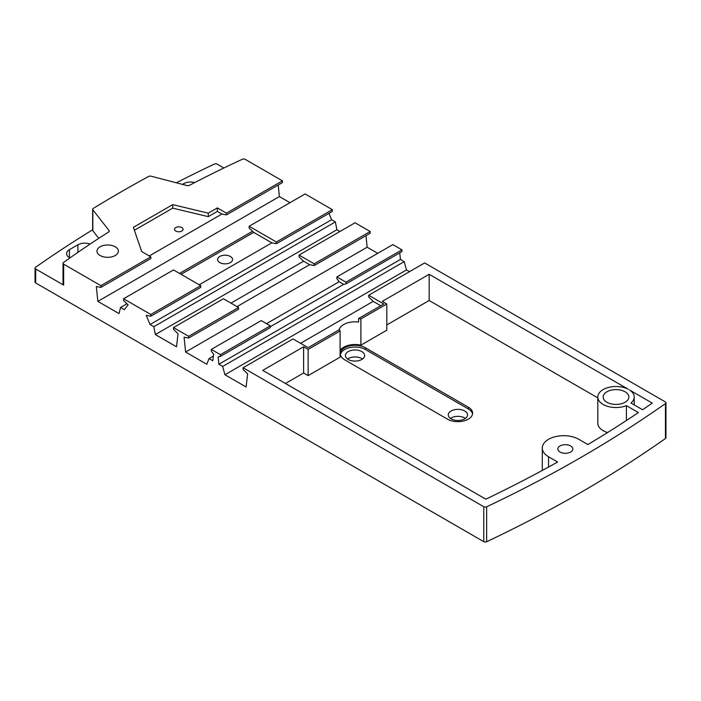 <?xml version="1.0" encoding="UTF-8"?>
<svg xmlns="http://www.w3.org/2000/svg" width="701" height="701" viewBox="0 0 701 701"><rect width="100%" height="100%" fill="white"/><g stroke="black" fill="none" stroke-linecap="round" stroke-linejoin="round"><path stroke-width="1.05" d="M380.748 305.741L373.195 301.377L368.656 297.005L368.656 295.261L424.631 262.945L665.319 401.91A2.138 1.236 180 0 1 665.95 402.777A2.138 1.236 180 0 1 665.468 403.566A1286.94 743.007 180 0 1 486.643 506.805A2.138 1.236 180 0 1 483.778 506.718L243.089 367.762L243.089 369.506L247.619 373.87L246.112 386.978L224.933 374.746L222.664 366.448L218.878 364.266L218.125 356.844L220.394 356.406L220.394 354.653L211.316 349.413L211.316 351.166L213.586 354.224L212.824 360.77L209.047 358.588L206.777 364.266L185.599 352.033L184.083 337.19L188.622 338.057L188.622 336.314L173.489 327.577L173.489 329.33L178.028 333.694L176.521 346.793L155.342 334.57L153.826 326.71L150.04 324.519L146.264 315.354L150.803 316.221L150.803 314.477L123.569 298.757L123.569 300.501L128.108 304.874L124.322 309.676L120.537 307.494L119.03 313.601L97.851 301.377L96.335 286.525L100.874 287.401L100.874 285.657L63.651 264.163A2.138 1.236 180 0 1 63.02 263.287A2.138 1.236 180 0 1 63.493 262.516A1162.81 671.339 180 0 1 108.708 231.926A2.138 1.236 0 0 0 109.26 231.093A2.138 1.236 0 0 0 109.076 230.585L92.839 209.801A2.138 1.236 180 0 1 92.646 209.292A2.138 1.236 180 0 1 93.233 208.451A1286.94 743.007 180 0 1 148.7 176.424A2.138 1.236 180 0 1 151.039 176.196L187.044 185.572A2.138 1.236 0 0 0 189.358 185.362A1162.81 671.339 180 0 1 242.344 159.258A2.138 1.236 180 0 1 245.201 159.346L282.424 180.84L282.424 182.584L226.441 214.9L226.441 213.157L282.424 180.84M63.02 263.287L63.02 284.255A2.138 1.236 180 0 0 63.651 285.123L35.681 268.974A2.138 1.236 180 0 1 35.05 268.106L35.05 282.074A2.138 1.236 0 0 0 35.681 282.95L483.778 541.663A2.138 1.236 0 0 0 486.643 541.742A1286.94 743.007 0 0 0 665.468 438.502A2.138 1.236 0 0 0 665.95 437.722L665.95 402.777M362.531 359.026A9.63 5.555 0 0 0 347.547 359.026M465.403 418.418A9.63 5.555 0 0 0 450.428 418.418M35.05 268.106A2.138 1.236 180 0 1 35.532 267.318A1286.94 743.007 180 0 1 92.646 229.77M100.12 255.523A10.699 6.178 180 0 1 96.983 251.151A10.699 6.178 180 0 1 107.682 244.973A10.699 6.178 180 0 1 118.381 251.151A10.699 6.178 180 0 1 111.774 256.855A10.699 6.178 180 0 1 100.12 255.523M100.874 285.657L150.803 256.829L141.716 251.58L133.365 227.352L172.7 204.639L208.276 213.148L217.354 207.908L226.441 213.157M98.753 238.349L92.839 230.769A2.138 1.236 180 0 1 92.646 230.261L92.646 209.292M182.479 184.389L183.776 183.636A9.63 5.555 180 0 1 194.755 182.558M176.363 182.795A1286.94 743.007 180 0 1 214.357 164.078A2.138 1.236 180 0 1 217.222 164.165L223.873 168.003M278.218 185.011L279.392 196.56L289.986 202.677M199.215 284.781L271.83 242.853L253.674 232.373L249.135 228.009L249.135 226.257L305.11 193.94L332.344 209.66L332.344 211.413L276.369 243.729L276.369 241.985L332.344 209.66M328.971 213.358L331.591 219.711L335.367 221.893L336.883 229.753L339.906 231.496M237.034 306.617L309.649 264.689L303.603 261.201L299.064 256.829L299.064 255.085L355.039 222.769L370.172 231.496L370.172 233.249L314.188 265.565L314.188 263.821L370.172 231.496M365.966 235.676L367.14 247.225L377.734 253.333M270.314 326.71L343.692 284.343L339.153 281.723L336.883 278.665L336.883 276.921L392.858 244.605L401.936 249.845L401.936 251.589L345.961 283.905L345.961 282.161L401.936 249.845M399.754 252.851L400.429 259.449L404.205 261.631L406.475 269.929L409.507 271.681M175.758 231.067A4.276 2.471 180 0 1 174.505 229.315A4.276 2.471 180 0 1 177.151 227.036A4.276 2.471 180 0 1 181.813 227.571A4.276 2.471 180 0 1 183.066 229.315A4.276 2.471 180 0 1 180.429 231.602A4.276 2.471 180 0 1 175.758 231.067M219.79 262.595A7.492 4.32 180 0 1 217.59 259.536A7.492 4.32 180 0 1 222.217 255.541A7.492 4.32 180 0 1 230.375 256.478A7.492 4.32 180 0 1 232.574 259.536A7.492 4.32 180 0 1 227.948 263.532A7.492 4.32 180 0 1 219.79 262.595M451.111 418.856A9.63 5.555 180 0 1 448.29 414.922A9.63 5.555 180 0 1 457.911 409.366A9.63 5.555 180 0 1 467.541 414.922A9.63 5.555 180 0 1 461.6 420.065A9.63 5.555 180 0 1 451.111 418.856M70.03 257.863A9.63 5.555 180 0 1 66.586 253.596A9.63 5.555 180 0 1 69.408 249.67L77.881 244.78A9.63 5.555 180 0 1 90.061 244.097M348.231 359.464A9.63 5.555 180 0 1 345.409 355.53A9.63 5.555 180 0 1 355.039 349.974A9.63 5.555 180 0 1 364.669 355.53A9.63 5.555 180 0 1 358.719 360.665A9.63 5.555 180 0 1 348.231 359.464M560.038 452.049A7.492 4.32 180 0 1 557.838 448.99A7.492 4.32 180 0 1 565.33 444.671A7.492 4.32 180 0 1 572.822 448.99A7.492 4.32 180 0 1 568.196 452.986A7.492 4.32 180 0 1 560.038 452.049M472.535 414.054A14.695 8.482 0 0 0 468.303 408.928L365.431 349.527A14.695 8.482 0 0 0 350.123 347.538A14.695 8.482 0 0 0 340.423 354.653M344.647 359.779A14.695 8.482 180 0 1 340.344 353.786A14.695 8.482 180 0 1 349.413 345.943A14.695 8.482 180 0 1 365.431 347.784L468.303 407.176A14.695 8.482 180 0 1 472.614 413.178A14.695 8.482 180 0 1 463.536 421.021A14.695 8.482 180 0 1 447.527 419.18L344.647 359.779M606.935 402.26A12.837 7.413 180 0 1 603.175 397.02A12.837 7.413 180 0 1 616.013 389.607A12.837 7.413 180 0 1 628.85 397.02A12.837 7.413 180 0 1 620.928 403.864A12.837 7.413 180 0 1 606.935 402.26M185.599 352.033L367.14 247.225M309.649 264.689L314.188 265.565M188.622 338.057L238.55 309.237L238.55 307.494L223.417 298.757L173.489 327.577M188.622 336.314L238.55 307.494M209.047 358.588L213.367 356.09M339.153 281.723L266.538 323.652M220.394 354.653L270.314 325.834L261.236 320.594L211.316 349.413M97.851 301.377L279.392 196.56M149.287 255.953L221.902 214.033L226.441 214.9M100.874 287.401L150.803 258.573L150.803 256.829M120.537 307.494L126.969 303.778M179.544 273.425L252.544 231.277M253.674 232.373L181.06 274.301M150.803 314.477L200.723 285.657L173.489 269.929L123.569 298.757M153.826 326.71L335.367 221.893M150.04 324.519L331.591 219.711M271.83 242.853L276.369 243.729M150.803 316.221L200.723 287.401L200.723 285.657M155.342 334.57L336.883 229.753M303.603 261.201L230.98 303.121M222.664 366.448L404.205 261.631M218.878 364.266L400.429 259.449M343.692 284.343L345.961 283.905M220.394 356.406L270.314 327.577L270.314 325.834M224.933 374.746L406.475 269.929M373.195 301.377L300.571 343.306M340.099 330.96L308.133 349.413L308.133 375.613L340.099 357.16L340.099 330.96A16.044 9.262 0 0 1 339.389 329.619L308.133 347.661L293.009 338.933L243.089 367.762M299.064 255.085L314.188 263.821M249.135 226.257L276.369 241.985M336.883 276.921L345.961 282.161M368.656 295.261L383.771 303.989L358.57 318.543L358.57 322.039A16.044 9.262 0 0 0 339.153 329.75M308.133 349.413L303.594 346.793L262.744 370.373L485.846 499.182A1276.241 736.83 180 0 0 557.637 462.02L548.559 456.78A21.398 12.355 180 0 1 542.294 448.044A21.398 12.355 180 0 1 555.499 436.635A21.398 12.355 180 0 1 578.816 439.308L587.894 444.548A1276.241 736.83 180 0 0 638.401 412.565L626.414 405.642A18.208 10.515 180 0 1 607.583 406.335A18.208 10.515 180 0 1 597.804 397.02A18.208 10.515 180 0 1 608.634 387.408A18.208 10.515 180 0 1 628.245 389.239L429.161 274.293L382.264 301.369L386.803 303.989L360.884 318.955A16.044 9.262 0 0 0 358.57 318.543M652.263 403.101A1276.241 736.83 180 0 1 642.589 409.743L630.953 403.022A18.208 10.515 180 0 0 634.221 397.02A18.208 10.515 180 0 0 629.498 389.958L652.263 403.101M217.354 207.908L217.354 211.404L208.276 216.644L172.7 208.136L134.364 230.27M221.902 214.033L217.354 211.404M208.276 213.148L208.276 216.644M172.7 204.639L172.7 208.136M607.565 432.535A18.208 10.515 180 0 1 597.804 423.22L597.804 397.02M626.414 420.504L626.414 405.642M429.161 274.293L429.161 300.501L386.803 324.957M360.884 318.955L360.884 345.155L386.803 330.197L386.803 303.989M360.884 345.155A16.044 9.262 0 0 0 340.099 350.404M308.133 375.613L303.594 372.993L303.594 346.793M303.594 372.993L285.438 383.473M429.161 300.501L597.804 397.861M483.778 506.718L483.778 541.663M486.643 541.742L486.643 506.805M63.651 285.123L63.651 264.163M35.681 282.95L35.681 268.974M92.839 230.769L92.839 209.801M109.076 230.585L109.076 231.602M665.468 403.566L665.468 438.502M77.881 252.378L77.881 244.78M69.408 257.53L69.408 249.67M183.776 184.722L183.776 183.636M365.431 347.784L365.431 349.527M468.303 407.176L468.303 408.928M548.559 467.041L548.559 456.78M634.221 404.915L634.221 397.02M542.294 470.441L542.294 448.044"/></g></svg>
